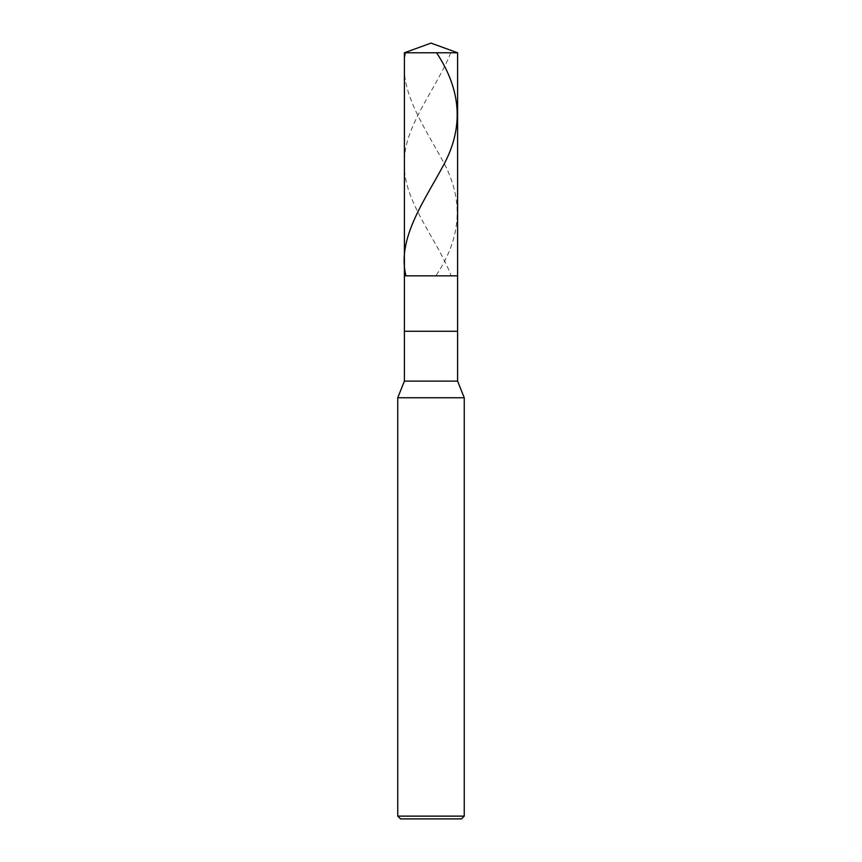 <?xml version="1.0" encoding="UTF-8"?>
<svg xmlns="http://www.w3.org/2000/svg" width="862" height="862" viewBox="0 0 862 862"><rect width="100%" height="100%" fill="white"/><g stroke="black" fill="none" stroke-linecap="round" stroke-linejoin="round"><path stroke-width="0.65" stroke-dasharray="4.31 3.23" d="M457.603 275.84L404.397 275.84L457.603 275.84M404.397 52.776L457.603 52.776L404.397 52.776M461.482 818.9L400.518 818.9L461.482 818.9M404.397 331.256L457.603 331.256L404.397 331.256M404.397 381.123L457.603 381.123L404.397 381.123M397.748 397.748L464.252 397.748L397.748 397.748M397.748 816.131L464.252 816.131L397.748 816.131M450.751 52.776C435.946 89.907 402.866 127.037 404.407 164.168C403.341 201.299 436.668 238.429 451.106 275.56M405.7 52.776C397.199 89.907 424.912 127.037 444.523 164.168C463.853 201.299 461.019 238.429 436.032 275.56"/><path stroke-width="1.29" d="M404.397 52.776L431 43.1L457.603 52.776L404.397 52.776L457.603 52.776L457.603 275.84L404.397 275.84L404.397 52.776L404.397 275.84L457.603 275.84L457.603 52.776L431 43.1L404.397 52.776M457.603 275.84L404.397 275.84L457.603 275.84L457.603 331.256L404.397 331.256L404.397 275.84L404.397 331.256L457.603 331.256L457.603 381.123L404.397 381.123L404.397 331.256L404.397 381.123L457.603 381.123L464.252 397.748L397.748 397.748L404.397 381.123L397.748 397.748L464.252 397.748L464.252 816.131L397.748 816.131L397.748 397.748L397.748 816.131L464.252 816.131L461.482 818.9L400.518 818.9L397.748 816.131L400.518 818.9L461.482 818.9L464.252 816.131L464.252 397.748L457.603 381.123L457.603 275.84M436.549 52.776C461.278 89.907 463.788 127.037 444.07 164.168C424.201 201.299 396.929 238.429 405.862 275.56"/></g></svg>
